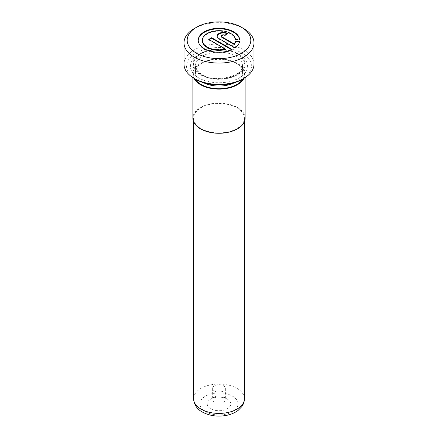 <?xml version="1.0" encoding="UTF-8"?>
<svg xmlns="http://www.w3.org/2000/svg" width="438" height="438" viewBox="0 0 438 438"><rect width="100%" height="100%" fill="white"/><g stroke="black" fill="none" stroke-linecap="round" stroke-linejoin="round"><path stroke-width="0.33" stroke-dasharray="2.19 1.64" d="M201.026 128.575A25.42 14.673 0 0 0 228.729 131.756A25.42 14.673 0 0 0 244.42 118.194A25.42 14.673 0 0 0 236.974 107.819A25.42 14.673 0 0 0 209.271 104.638A25.42 14.673 0 0 0 193.58 118.194A25.42 14.673 0 0 0 201.026 128.575M223.5 396.916L227.322 399.127A11.771 6.794 180 0 1 227.322 408.736A11.771 6.794 180 0 1 210.678 408.736A11.771 6.794 180 0 1 210.678 399.127A11.771 6.794 180 0 1 227.322 399.127L223.5 396.916A6.362 3.674 180 0 1 225.362 399.516A6.362 3.674 180 0 1 221.436 402.911A6.362 3.674 180 0 1 214.5 402.111A6.362 3.674 180 0 1 212.638 399.516A6.362 3.674 180 0 1 214.5 396.916A6.362 3.674 180 0 1 223.5 396.916M214.5 390.942A6.362 3.674 180 0 1 212.638 388.347A6.362 3.674 180 0 1 216.564 384.953A6.362 3.674 180 0 1 223.5 385.747A6.362 3.674 180 0 1 225.362 388.347A6.362 3.674 180 0 1 221.436 391.736A6.362 3.674 180 0 1 214.5 390.942M245.121 118.194A26.121 15.078 0 0 0 237.467 107.534A26.121 15.078 0 0 0 209.003 104.266A26.121 15.078 0 0 0 192.879 118.194M244.076 78.26A26.121 15.078 0 0 0 245.121 74.038A26.121 15.078 0 0 0 237.467 63.373A26.121 15.078 0 0 0 209.003 60.105A26.121 15.078 0 0 0 192.879 74.038A26.121 15.078 0 0 0 193.924 78.26M202.378 40.767A16.595 9.581 180 0 1 212.627 31.914A16.595 9.581 180 0 1 230.711 33.994A16.595 9.581 180 0 1 235.447 39.568L235.447 39.048M198.233 40.51A20.745 11.979 0 0 0 198.233 40.767A20.745 11.979 0 0 0 204.305 49.237A20.745 11.979 0 0 0 232.107 50.041L232.107 49.521M234.401 82.733A23.51 13.573 0 0 0 242.51 72.478A23.51 13.573 0 0 0 235.622 62.88A23.51 13.573 0 0 0 202.378 62.88A23.51 13.573 0 0 0 195.49 72.478A23.51 13.573 0 0 0 202.378 82.076A23.51 13.573 0 0 0 203.599 82.733M242.991 78.889A25.42 14.673 0 0 0 236.974 63.658L235.622 62.88L236.974 63.658A25.42 14.673 0 0 0 201.026 63.658A25.42 14.673 0 0 0 195.009 78.889M237.423 53.529L239.225 54.569A28.601 16.513 0 0 0 198.775 54.569A28.601 16.513 0 0 0 198.775 77.92A28.601 16.513 0 0 0 239.225 77.92A28.601 16.513 0 0 0 239.225 54.569L237.423 53.529A26.056 15.045 0 0 0 200.577 53.529A26.056 15.045 0 0 0 200.577 74.805A26.056 15.045 0 0 0 237.423 74.805A26.056 15.045 0 0 0 237.423 53.529L237.423 53.529M196.054 79.492A32.45 18.735 180 0 1 196.054 52.998A32.45 18.735 180 0 1 241.946 52.998A32.45 18.735 180 0 1 241.946 79.492M253.996 64.167A34.996 20.203 0 0 0 243.747 49.877A34.996 20.203 0 0 0 205.608 45.497A34.996 20.203 0 0 0 184.004 64.167M194.253 28.579A34.996 20.203 180 0 1 243.747 28.579M221.305 36.535A2.075 1.199 180 0 1 222.586 35.429A2.075 1.199 180 0 1 224.847 35.686L224.847 35.166M224.847 35.686L227.782 33.994L227.782 33.474M227.782 33.994A6.225 3.592 0 0 0 227.306 33.748M217.171 36.272A6.225 3.592 0 0 0 217.155 36.535A6.225 3.592 0 0 0 218.978 39.075L235.042 48.35L235.042 47.83M235.042 48.35A20.745 11.979 0 0 0 239.619 41.966L239.619 41.446M235.447 39.568L239.619 39.568L239.619 39.048M239.619 39.568A20.745 11.979 0 0 0 239.509 39.048M232.107 50.041L231.603 49.751M209.156 39.661L208.707 39.918L208.707 39.404M208.707 39.918L225.455 49.587M244.42 398.733A25.42 14.673 0 0 0 236.974 388.358A25.42 14.673 0 0 0 209.271 385.177A25.42 14.673 0 0 0 193.58 398.733M232.474 396.149A19.058 11.005 180 0 1 232.474 411.709A19.058 11.005 180 0 1 205.526 411.709A19.058 11.005 180 0 1 205.526 396.149A19.058 11.005 180 0 1 232.474 396.149M202.378 75.32A23.51 13.573 0 0 0 227.995 78.265A23.51 13.573 0 0 0 242.51 65.722A23.51 13.573 0 0 0 235.622 56.124A23.51 13.573 0 0 0 210.005 53.184A23.51 13.573 0 0 0 195.49 65.722A23.51 13.573 0 0 0 202.378 75.32M236.974 53.786A25.42 14.673 0 0 0 201.026 53.786A25.42 14.673 0 0 0 201.026 74.542A25.42 14.673 0 0 0 236.974 74.542A25.42 14.673 0 0 0 236.974 53.786M218.978 39.075L218.978 38.555M244.42 118.194L244.42 121.665M214.5 396.916L210.678 399.127M212.638 388.347L212.638 399.516M245.121 77.614L245.121 74.038M198.233 40.767L198.233 40.247M242.51 72.478L242.51 65.722C244.749 75.38 215.797 83.702 201.978 74.449C197.554 71.668 195.392 68.755 195.49 65.722L195.49 72.478M200.577 53.529L198.775 54.569M202.378 62.88L201.026 63.658M217.155 36.535L217.155 36.015M192.879 77.614L192.879 74.038M225.362 388.347L225.362 399.516M193.58 118.194L193.58 121.665"/><path stroke-width="0.66" d="M192.879 77.614L192.879 118.194A26.121 15.078 0 0 0 200.533 128.86A26.121 15.078 0 0 0 228.997 132.128A26.121 15.078 0 0 0 245.121 118.194L245.121 77.614M193.924 78.26A26.121 15.078 0 0 0 200.533 84.698A26.121 15.078 0 0 0 244.076 78.26M225.455 49.072A16.595 9.581 180 0 1 207.24 47.025A16.595 9.581 180 0 1 202.378 40.247A16.595 9.581 180 0 1 212.627 31.394A16.595 9.581 180 0 1 230.711 33.474A16.595 9.581 180 0 1 235.447 39.048L239.619 39.048A20.745 11.979 0 0 0 233.646 31.777A20.745 11.979 0 0 0 211.039 29.182A20.745 11.979 0 0 0 198.233 40.247A20.745 11.979 0 0 0 204.305 48.717A20.745 11.979 0 0 0 232.107 49.521L211.642 37.706L208.707 39.404L225.455 49.072L225.455 49.587A16.595 9.581 180 0 1 207.24 47.545A16.595 9.581 180 0 1 202.378 40.767L202.378 40.247M239.509 39.048A20.745 11.979 0 0 0 233.646 32.297A20.745 11.979 0 0 0 211.247 29.653A20.745 11.979 0 0 0 198.233 40.51M196.503 53.255A31.815 18.369 0 0 0 241.497 53.255A31.815 18.369 0 0 0 241.497 27.282L243.747 28.579A34.996 20.203 180 0 1 253.996 42.864A34.996 20.203 180 0 1 232.392 61.534A34.996 20.203 180 0 1 194.253 57.154A34.996 20.203 180 0 1 184.004 42.864A34.996 20.203 180 0 1 194.253 28.579L196.503 27.282A31.815 18.369 0 0 0 196.503 53.255M203.599 82.733A23.51 13.573 0 0 0 234.401 82.733M195.009 78.889A25.42 14.673 0 0 0 201.026 84.414A25.42 14.673 0 0 0 242.991 78.889M243.747 78.451L241.946 79.492A32.45 18.735 180 0 1 196.054 79.492L194.253 78.451A34.996 20.203 0 0 0 243.747 78.451A34.996 20.203 0 0 0 253.996 64.167L253.996 42.864M184.004 42.864L184.004 64.167A34.996 20.203 0 0 0 194.253 78.451L196.054 79.492M221.913 36.858A2.075 1.199 180 0 1 221.305 36.015A2.075 1.199 180 0 1 222.586 34.909A2.075 1.199 180 0 1 224.847 35.166L227.782 33.474A6.225 3.592 0 0 0 220.998 32.691A6.225 3.592 0 0 0 217.155 36.015A6.225 3.592 0 0 0 218.978 38.555L235.042 47.83A20.745 11.979 0 0 0 239.619 41.446L235.447 41.446A16.595 9.581 180 0 1 234.259 43.986L221.913 36.858L221.913 37.378A2.075 1.199 180 0 1 221.305 36.535L221.305 36.015M243.747 28.579L241.497 27.282A31.815 18.369 0 0 0 196.503 27.282M227.306 33.748A6.225 3.592 0 0 0 220.911 33.233A6.225 3.592 0 0 0 217.171 36.272M239.509 41.966L235.447 41.966L235.447 41.446M235.447 41.966A16.595 9.581 180 0 1 234.259 44.506L234.259 43.986M234.259 44.506L221.913 37.378M231.603 49.751L211.642 38.226L211.642 37.706M211.642 38.226L209.156 39.661M201.026 409.114A25.42 14.673 0 0 0 228.729 412.295A25.42 14.673 0 0 0 244.42 398.733C244.382 401.657 243.479 404.329 241.699 406.754L238.277 410.258C234.68 413.001 230.295 414.791 225.11 415.618C216.657 416.85 209.068 415.657 202.345 412.027C197.095 409.267 194.171 404.838 193.58 398.733A25.42 14.673 0 0 0 201.026 409.114M244.42 121.665L244.42 398.733M193.58 121.665L193.58 398.733"/></g></svg>
